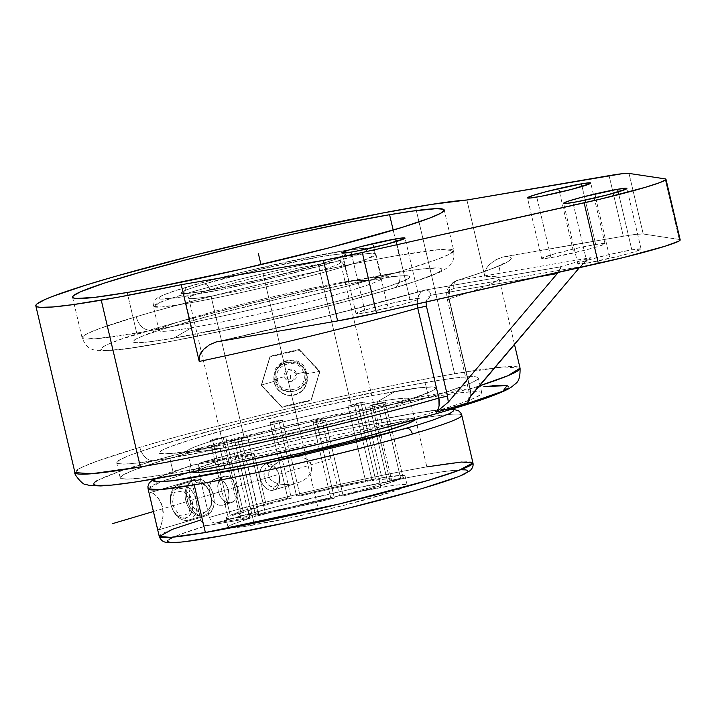 <?xml version="1.0" encoding="UTF-8"?>
<svg xmlns="http://www.w3.org/2000/svg" width="716" height="716" viewBox="0 0 716 716"><rect width="100%" height="100%" fill="white"/><g stroke="black" fill="none" stroke-linecap="round" stroke-linejoin="round"><path stroke-width="0.54" stroke-dasharray="3.58 2.69" d="M472.945 462.903A161.1 9.559 -13.2 0 0 426.834 466.868A161.1 9.559 -13.2 0 0 209.367 517.444L211.784 521.785L213.601 522.931L215.471 523.119C233.756 517.623 262.915 509.989 302.949 500.215C347.242 489.547 388.6 480.857 427.031 474.135C499.356 462.196 459.726 477.76 425.734 487.426C409.051 492.581 381.189 500.01 342.141 509.702C298.644 520.38 256.238 529.491 214.916 537.027C135.933 550.711 172.386 535.514 206.897 525.66L205.027 525.463L203.21 524.318L200.793 519.977L189.615 472.318A161.1 9.559 166.8 0 0 148.078 488.813L161.261 481.653L189.615 472.318L189.892 467.512L191.047 465.856L192.694 465.069L154.853 478.807L168.358 472.981L192.694 465.069L190.393 466.59L189.409 471.03L200.793 519.977A161.1 9.559 -13.2 0 0 159.256 536.481M153.985 478.959L192.3 465.158L220.412 460.316A114.3 6.775 -13.2 0 0 192.13 471.665A114.3 6.775 -13.2 0 0 192.264 471.889M203.63 284.136L204.758 283.805C234.911 274.774 290.15 261.841 320.714 256.659C352.881 251.531 353.507 253.795 322.612 263.47L263.667 278.828L205.528 290.947L187.44 293.524L182.562 293.712L180.736 293.139L182.034 291.833L186.42 289.846L203.63 284.136L262.575 268.777L320.714 256.659L338.802 254.082L343.68 253.894L345.506 254.466L344.208 255.773L339.823 257.76L321.484 263.801C291.331 272.832 236.092 285.765 205.528 290.947C173.37 296.075 172.735 293.811 203.63 284.136M239.574 514.867L188.72 298.071A77.972 4.627 166.8 0 1 209.824 289.783A77.972 4.627 166.8 0 1 318.235 264.374L351.314 405.435A77.972 4.627 -13.2 0 0 347.994 406.017L365.76 481.761A77.972 4.627 -13.2 0 0 300.147 496L282.381 420.256A77.972 4.627 -13.2 0 0 273.584 422.458L291.349 498.202A77.972 4.627 -13.2 0 0 266.173 504.977L291.349 498.202L287.787 498.211L291.349 498.202L273.584 422.458L270.022 422.467A92.006 5.459 166.8 0 1 278.819 420.265L282.381 420.256L300.147 496L296.585 496L300.147 496L335.016 487.909L365.76 481.761L375.417 478.897L365.76 481.761L347.994 406.017L357.651 403.153A92.006 5.459 166.8 0 1 360.954 402.58A92.006 5.459 166.8 0 1 364.104 402.052L354.447 404.916L372.213 480.651L381.87 477.787L372.213 480.651L388.788 478.7L391.366 479.183L389.889 480.624L403.117 477.751L389.889 480.624L372.132 404.88L385.351 402.016A92.006 5.459 166.8 0 1 383.006 403.108L369.787 405.981L387.553 481.716L400.772 478.852L387.553 481.716L369.259 487.847L339.617 495.928L343.188 495.92L339.617 495.928L321.86 420.185L325.422 420.185A92.006 5.459 166.8 0 1 316.624 422.386L313.062 422.386L330.828 498.13L334.39 498.121L330.828 498.13L295.959 506.212L265.215 512.37L255.558 515.234L292.45 507.859L334.39 498.121L316.624 422.386L313.062 422.386A77.972 4.627 -13.2 0 0 321.86 420.185L325.422 420.185L343.188 495.92L378.934 486.191L400.772 478.852L383.006 403.108L369.787 405.981A77.972 4.627 -13.2 0 0 372.132 404.88L385.351 402.016L403.117 477.751L405.032 475.988L401.971 475.397L381.87 477.787L364.104 402.052L354.447 404.916A77.972 4.627 -13.2 0 0 351.314 405.435A77.972 4.627 -13.2 0 0 347.994 406.017L357.651 403.153L375.417 478.897L338.525 486.262L296.585 496L278.819 420.265L282.381 420.256A77.972 4.627 -13.2 0 0 273.584 422.458L270.022 422.467L287.787 498.211L256.471 506.642A92.006 5.459 166.8 0 1 287.787 498.211L270.022 422.467A92.006 5.459 166.8 0 1 278.819 420.265L296.585 496A92.006 5.459 166.8 0 1 375.417 478.897L357.651 403.153A92.006 5.459 166.8 0 1 360.954 402.58L380.858 487.408A92.006 5.459 -13.2 0 0 258.601 515.726L256.471 506.642L266.173 504.977L254.09 453.479A77.972 4.627 -13.2 0 0 245.516 456.011L257.599 507.519A77.972 4.627 -13.2 0 0 243.422 512.405L257.599 507.519L247.897 509.183L230.203 515.278L243.422 512.405L225.656 436.671A77.972 4.627 -13.2 0 0 223.311 437.771L241.077 513.506A77.972 4.627 -13.2 0 0 239.574 514.867A77.972 4.627 -13.2 0 0 258.762 513.479L240.997 437.736A77.972 4.627 -13.2 0 0 244.129 437.207A77.972 4.627 -13.2 0 0 247.45 436.635L237.793 439.49A92.006 5.459 166.8 0 1 234.49 440.072L254.386 524.9A92.006 5.459 -13.2 0 0 352.541 503.151A92.006 5.459 -13.2 0 0 407.189 485.144A92.006 5.459 -13.2 0 0 380.858 487.408L360.954 402.58A92.006 5.459 166.8 0 1 364.104 402.052L381.87 477.787A92.006 5.459 166.8 0 1 405.059 476.059A92.006 5.459 166.8 0 1 403.117 477.751L385.351 402.016A92.006 5.459 166.8 0 1 383.006 403.108L400.772 478.852A92.006 5.459 166.8 0 1 343.188 495.92L325.422 420.185A92.006 5.459 166.8 0 1 316.624 422.386L334.39 498.121A92.006 5.459 166.8 0 1 255.558 515.234L237.793 439.49A92.006 5.459 166.8 0 1 234.49 440.072A92.006 5.459 166.8 0 1 231.34 440.6L240.997 437.736L258.762 513.479L249.105 516.334L258.762 513.479L242.187 515.43L239.6 514.947L241.077 513.506L227.858 516.379L241.077 513.506L230.382 467.879L223.311 437.771L210.092 440.635A92.006 5.459 166.8 0 1 212.437 439.535L225.656 436.671L243.422 512.405L230.203 515.278L212.437 439.535L225.656 436.671A77.972 4.627 -13.2 0 0 223.311 437.771L210.092 440.635L227.858 516.379L225.943 518.142L228.995 518.733L249.105 516.334L231.34 440.6L240.997 437.736A77.972 4.627 -13.2 0 0 244.129 437.207L211.041 296.155A77.972 4.627 166.8 0 1 188.72 298.071C187.538 295.189 186.062 293.676 184.289 293.524C182.965 293.793 193.123 293.829 227.858 286.686C263.067 279.365 294.518 271.659 322.218 263.56A6.65 4.726 -106.6 0 0 319.452 270.746A77.972 4.627 -13.2 0 0 340.548 262.45A77.972 4.627 -13.2 0 0 318.235 264.374A77.972 4.627 -13.2 0 0 209.824 289.783A6.65 4.726 -106.6 0 0 203.639 284.136A6.65 4.726 73.4 0 1 209.824 289.783A77.972 4.627 -13.2 0 0 188.729 298.08A77.972 4.627 -13.2 0 0 211.041 296.155L244.129 437.207A77.972 4.627 -13.2 0 0 247.45 436.635L265.215 512.37A77.972 4.627 -13.2 0 0 330.828 498.13L313.062 422.386A77.972 4.627 -13.2 0 0 321.86 420.185L339.617 495.928A77.972 4.627 -13.2 0 0 387.553 481.716L369.787 405.981A77.972 4.627 -13.2 0 0 372.132 404.88L389.889 480.624A77.972 4.627 -13.2 0 0 391.401 479.255A77.972 4.627 -13.2 0 0 372.213 480.651L354.447 404.916A77.972 4.627 -13.2 0 0 351.314 405.435L318.235 264.374A77.972 4.627 166.8 0 1 340.548 262.459A77.972 4.627 166.8 0 1 319.452 270.746A77.972 4.627 166.8 0 1 211.041 296.155A77.972 4.627 -13.2 0 0 319.452 270.746A6.65 4.726 73.4 0 1 322.182 263.569A6.65 4.726 73.4 0 1 322.612 263.47M338.024 260.884A6.65 4.681 73.4 0 1 344.172 266.549C324.608 272.787 245.848 293.184 186.071 303.557L161.494 306.985L153.358 306.367L163.642 300.944L185.104 293.981A6.65 4.681 73.4 0 1 187.798 286.821A6.65 4.681 73.4 0 1 188.219 286.722C163.919 293.587 135.521 304.792 189.131 295.735C244.756 286.087 318.566 267.032 337.361 261.08L338.024 260.884C362.323 254.019 390.721 242.805 337.111 251.871C281.486 261.51 207.676 280.574 188.881 286.525L188.219 286.722A6.65 4.681 -106.6 0 0 187.798 286.821A6.65 4.681 -106.6 0 0 185.104 293.981A114.3 6.775 166.8 0 1 343.197 256.972L348.862 281.111A114.3 6.775 -13.2 0 0 226.909 308.131A114.3 6.775 -13.2 0 0 159.015 330.506A114.3 6.775 -13.2 0 0 191.736 327.695L186.071 303.557A114.3 6.775 166.8 0 1 153.358 306.367A114.3 6.775 166.8 0 1 185.104 293.981C204.669 287.743 283.429 267.354 343.197 256.972A114.3 6.775 166.8 0 1 375.918 254.162A114.3 6.775 166.8 0 1 344.172 266.549A114.3 6.775 166.8 0 1 186.071 303.557L191.736 327.695A114.3 6.775 166.8 0 1 165.002 326.756A114.3 6.775 166.8 0 1 348.862 281.111L369.179 280.207A142.233 8.431 -13.2 0 0 140.399 337.003A142.233 8.431 -13.2 0 0 173.657 338.167L191.736 327.695L173.657 338.167L149.393 341.8L138.967 342.669L135.637 342.624L132.934 341.568L135.548 339.259L143.388 335.804L164.224 328.751L218.21 313.626L284.762 297.444L348.164 284.046L393.442 276.573L403.878 275.705L409.221 276.125L409.91 276.815L407.297 279.115L404.012 280.708L386.703 287.053L359.459 295.305L324.634 304.748L244.63 323.945L173.657 338.167A142.233 8.431 -13.2 0 0 346.428 298.948A142.233 8.431 -13.2 0 0 401.148 275.839A142.233 8.431 -13.2 0 0 369.179 280.207L348.862 281.111A114.3 6.775 166.8 0 1 374.549 277.602A114.3 6.775 166.8 0 1 330.577 296.173A114.3 6.775 166.8 0 1 191.736 327.695A114.3 6.775 -13.2 0 0 313.689 300.675A114.3 6.775 -13.2 0 0 381.583 278.3A114.3 6.775 -13.2 0 0 348.862 281.111L343.197 256.972L367.773 253.545L375.918 254.162L365.634 259.595L344.172 266.549A6.65 4.681 -106.6 0 0 338.024 260.884L360.336 253.536L366.109 250.958L367.935 249.257L365.76 248.488L349.873 249.848L302.743 258.476L242.321 272.232L204.695 282.014L175.384 290.714L165.906 294.07L160.142 296.648L158.308 298.348L160.482 299.118L176.369 297.758L223.499 289.13L283.921 275.374L338.024 260.884M470.287 396.709L469.92 388.869L479.147 385.951A228.601 13.559 -13.2 0 1 469.92 388.869L468.47 389.468L470.367 389.307L471.164 395.357L467.951 378.988L470.367 389.307L468.461 389.468L469.92 388.869L470.278 396.485M520.058 368.149L503.742 366.923L454.615 373.779C401.721 382.765 323.578 399.868 265.645 414.018C206.978 428.517 165.047 439.633 139.835 447.366A15.466 10.776 -106.5 0 0 154.029 460.567L293.515 424.158L480.418 386.935L447.518 391.956L416.023 397.702L321.01 417.786L240.442 437.118L154.029 460.567A15.466 10.776 73.5 0 1 139.835 447.366A228.601 13.559 -13.2 0 0 74.929 472.56L80.604 467.906L96.025 461.516L139.835 447.366A228.601 13.559 -13.2 0 1 454.615 373.779L416.336 210.567L454.615 373.779A228.601 13.559 -13.2 0 1 520.058 368.149M449.729 409.686L448.01 410.196C424.507 417.41 385.414 427.774 330.711 441.289C276.698 454.481 203.845 470.43 154.522 478.807C47.721 496.859 105.27 474.278 154.029 460.567L117.827 472.086L97.412 480.445M392.395 288.459C373.054 294.401 340.879 302.931 295.86 314.055C251.405 324.912 191.441 338.033 150.852 344.933C62.963 359.781 110.318 341.201 150.45 329.915A15.466 10.776 73.5 0 1 136.255 316.714L99.676 328.528L86.806 333.862L82.063 337.746L95.684 338.775L136.702 333.056C180.871 325.547 246.116 311.263 294.491 299.449C343.474 287.349 378.487 278.068 399.537 271.606A15.466 10.776 73.5 0 1 393.344 288.235A15.466 10.776 73.5 0 1 392.395 288.459A15.466 10.776 -106.5 0 0 393.344 288.235A15.466 10.776 -106.5 0 0 399.537 271.606A190.877 11.322 -13.2 0 0 453.729 250.573A190.877 11.322 -13.2 0 0 399.089 255.272L393.191 230.105L399.089 255.272A190.877 11.322 -13.2 0 0 136.255 316.714A190.877 11.322 -13.2 0 0 82.063 337.746A190.877 11.322 -13.2 0 0 136.702 333.056A190.877 11.322 -13.2 0 0 399.537 271.606L436.116 259.792L448.986 254.457L453.729 250.573L440.107 249.544L399.089 255.272C354.921 262.772 289.676 277.056 241.301 288.87C192.318 300.971 157.305 310.252 136.255 316.714A15.466 10.776 -106.5 0 0 150.45 329.915C169.79 323.981 201.966 315.452 246.984 304.327C291.439 293.47 351.395 280.341 391.983 273.449C479.881 258.592 432.527 277.173 392.395 288.459L413.588 281.889L434.943 274.058L441.423 270.496L442.22 269.261L441.369 268.411L438.881 267.954L421.912 268.965L403.26 271.588L336.511 284.1L254.395 302.537L176.288 322.54L120.655 339.402L107.892 344.315L103.856 346.275L100.625 349.113L101.475 349.963L108.062 350.482L129.569 348.289L163.293 342.722L206.324 334.274L254.968 323.668L305.025 311.809L352.191 299.727L392.395 288.459M281.898 406.786L261.376 384.948A24.935 1.477 -13.2 0 0 277.334 379.802A24.935 1.477 -13.2 0 0 275.481 379.65A15.457 15.43 178.4 0 0 294.052 391.151A15.457 15.43 178.4 0 0 305.58 372.615A24.935 1.477 -13.2 0 0 303.763 373.663A24.935 1.477 -13.2 0 0 319.792 371.3L311.111 399.958L281.898 406.786L261.376 384.948L270.057 356.291L284.592 352.782L299.261 349.462L319.792 371.3A24.935 1.477 166.8 0 1 303.763 373.663A24.935 1.477 166.8 0 1 305.58 372.615A15.457 15.43 178.4 0 0 287.009 361.106A15.457 15.43 178.4 0 0 275.481 379.65A9.979 0.591 166.8 0 1 274.738 379.578A9.979 0.591 166.8 0 1 284.44 376.714L289.085 369.232L296.576 373.877A9.979 0.591 166.8 0 1 306.296 372.186A9.979 0.591 166.8 0 1 305.58 372.615A9.979 0.591 -13.2 0 0 306.296 372.186A9.979 0.591 -13.2 0 0 296.576 373.877L295.574 371.667L293.793 370.011L291.519 369.152L289.085 369.232L286.874 370.244L285.21 372.016L284.35 374.289L284.44 376.714L285.442 378.925L287.214 380.581L289.497 381.44L291.931 381.351L294.142 380.348L295.806 378.576L296.657 376.303L296.576 373.877L291.931 381.351L284.44 376.714A9.979 0.591 -13.2 0 0 274.738 379.578A9.979 0.591 -13.2 0 0 275.481 379.65A15.457 15.43 178.4 0 0 294.052 391.151A15.457 15.43 178.4 0 0 305.58 372.615A15.457 15.43 178.4 0 0 287.009 361.106A15.457 15.43 178.4 0 0 275.481 379.65A24.935 1.477 166.8 0 1 277.334 379.802A24.935 1.477 166.8 0 1 261.376 384.948L270.057 356.291L299.261 349.462L309.482 360.22L319.81 371.89L299.261 349.462L299.279 350.052L270.075 356.881L270.057 356.291L261.394 385.548L281.916 407.377L281.898 406.786L281.916 407.377L311.12 400.548L311.111 399.958L281.898 406.786M215.955 478.807L224.529 476.274A13.631 9.505 -106.5 0 0 223.759 476.453A13.631 9.505 -106.5 0 0 218.371 491.677A13.631 9.505 -106.5 0 0 230.74 502.766L222.175 505.308A13.631 9.505 73.5 0 1 209.797 494.219A13.631 9.505 73.5 0 1 215.194 478.986A13.631 9.505 73.5 0 1 215.955 478.807A13.631 9.505 73.5 0 1 228.332 489.905A13.631 9.505 73.5 0 1 222.936 505.129A13.631 9.505 73.5 0 1 222.175 505.308L230.74 502.766A13.631 9.505 -106.5 0 0 231.51 502.587A13.631 9.505 -106.5 0 0 236.898 487.363A13.631 9.505 -106.5 0 0 224.529 476.274L215.955 478.807L219.794 479.201L223.517 481.555L226.56 485.502L228.467 490.451L228.941 495.642L227.912 500.287L225.531 503.688L222.175 505.308L218.335 504.914L214.612 502.569L211.569 498.622L209.663 493.673L209.188 488.482L210.218 483.828L212.598 480.436L215.955 478.807M156.473 524.577L158.039 529.518L159.033 529.697L159.668 528.918L161.055 525.732L163.051 516.854L162.613 507.161L158.836 498.864L153.484 493.413L150.333 492.599L149.778 494.255L150.682 499.902M451.796 409.355L444.206 409.355L431.229 410.733L402.813 415.271L352.2 425.259L294.204 438.317L237.596 452.476L201.259 462.527L199.612 463.324L198.457 464.979L198.189 469.777A161.1 9.559 166.8 0 1 415.656 419.2L426.834 466.868L415.656 419.2A161.1 9.559 166.8 0 1 461.766 415.235M266.647 463.78A13.631 9.505 73.5 0 1 279.025 474.878A13.631 9.505 73.5 0 1 273.628 490.102A13.631 9.505 73.5 0 1 272.868 490.281L301.454 481.465L307.11 477.778L311.147 472.372L311.836 465.731L308.256 460.084L302.25 457.059L295.565 456.289L288.906 457.184L266.647 463.78L269.297 466.009A10.74 7.491 -106.5 0 0 264.338 477.715A10.74 7.491 -106.5 0 0 274.192 486.88L272.868 490.281A13.631 9.505 73.5 0 1 260.356 478.646A13.631 9.505 73.5 0 1 266.647 463.78A13.631 9.505 73.5 0 1 277.719 471.361A13.631 9.505 73.5 0 1 279.517 477.447A13.631 9.505 73.5 0 1 272.868 490.281L274.192 486.88L276.841 485.6L278.712 482.924L279.491 477.232L278.533 473.16L275.248 468.166L270.791 465.955L266.647 467.288L264.777 469.965L263.998 475.657L265.833 481.608L269.663 485.833L274.192 486.88A10.74 7.491 -106.5 0 0 279.437 476.775A10.74 7.491 -106.5 0 0 278.014 471.978A10.74 7.491 -106.5 0 0 269.297 466.009L266.647 463.78L288.906 457.184L278.605 461.435L272.751 466.018L270.406 468.935L268.831 472.354L268.706 476.122L270.442 479.425L273.333 481.743L276.716 483.255L283.992 484.634L295.126 483.685L272.868 490.281A13.631 9.505 73.5 0 1 260.49 479.192A13.631 9.505 73.5 0 1 265.878 463.959A13.631 9.505 73.5 0 1 266.647 463.78M157.046 526.958L158.039 529.518L159.033 529.697L204.678 516.164A19.09 13.309 -106.5 0 0 205.752 515.914A19.09 13.309 -106.5 0 0 213.296 494.595A19.09 13.309 -106.5 0 0 195.969 479.067L150.333 492.599L149.778 494.255L150.253 497.978M158.039 529.518L159.033 529.697L160.339 527.594L162.487 520.434L163.266 512.432L162.613 507.161L160.894 502.319L156.858 496.403L152.785 492.984L150.333 492.599L195.969 479.067L201.339 479.613L206.557 482.906L210.817 488.437L212.384 491.785L214.084 499.025L214.147 502.632L213.681 506.051L211.256 511.788L207.157 515.368L204.678 516.164L199.308 515.618L194.09 512.325L189.829 506.803L188.263 503.446L186.563 496.206L186.966 489.189L189.391 483.443L193.49 479.863L195.969 479.067A19.09 13.309 -106.5 0 0 194.895 479.317A19.09 13.309 -106.5 0 0 187.35 500.636A19.09 13.309 -106.5 0 0 204.678 516.164L159.033 529.697M414.671 419.728A114.3 6.775 -13.2 0 0 414.689 419.46A114.3 6.775 -13.2 0 0 381.968 422.27L377.18 401.855A114.3 6.775 166.8 0 1 409.901 399.036A114.3 6.775 166.8 0 1 342.006 421.411A114.3 6.775 166.8 0 1 220.054 448.431A114.3 6.775 -13.2 0 0 403.913 402.786A114.3 6.775 -13.2 0 0 377.18 401.855L395.259 391.375A142.233 8.431 166.8 0 1 428.517 392.538A142.233 8.431 166.8 0 1 199.737 449.335L175.474 452.968L165.038 453.837L159.695 453.416L159.006 452.727L161.619 450.427L169.459 446.972L190.295 439.919L244.281 424.794L310.834 408.612L374.235 395.205L419.522 387.741L433.278 386.917L435.981 387.983L433.368 390.283L430.083 391.867L412.774 398.221L385.53 406.473L350.706 415.915L270.711 435.113L199.737 449.335L220.054 448.431L199.737 449.335A142.233 8.431 166.8 0 1 167.768 453.702A142.233 8.431 166.8 0 1 222.488 430.602A142.233 8.431 166.8 0 1 395.259 391.375L377.18 401.855A114.3 6.775 -13.2 0 0 238.339 433.377A114.3 6.775 -13.2 0 0 194.367 451.939A114.3 6.775 -13.2 0 0 220.054 448.431L224.045 465.454L220.054 448.431A114.3 6.775 166.8 0 1 187.332 451.241A114.3 6.775 166.8 0 1 255.227 428.866A114.3 6.775 166.8 0 1 377.18 401.855L381.968 422.27A114.3 6.775 -13.2 0 0 228.977 457.775A114.3 6.775 -13.2 0 0 220.412 460.316L245.516 456.011A77.972 4.627 166.8 0 1 254.09 453.479L228.977 457.775A114.3 6.775 -13.2 0 0 220.412 460.316L192.694 465.069M194.179 480.463L196.819 482.682A15.367 10.713 -106.5 0 0 189.731 499.428A15.367 10.713 -106.5 0 0 203.827 512.549L202.494 515.95A18.258 12.727 73.5 0 1 185.748 500.359A18.258 12.727 73.5 0 1 194.179 480.463A18.258 12.727 -106.5 0 0 193.15 480.705A18.258 12.727 -106.5 0 0 185.927 501.093A18.258 12.727 -106.5 0 0 202.494 515.95L187.735 520.326A18.258 12.727 73.5 0 1 171.169 505.469A18.258 12.727 73.5 0 1 178.382 485.081A18.258 12.727 73.5 0 1 179.412 484.839L194.179 480.463L179.412 484.839A18.258 12.727 -106.5 0 0 170.498 502.023A18.258 12.727 -106.5 0 0 172.914 510.177A18.258 12.727 -106.5 0 0 187.735 520.326L185.086 518.107A15.367 10.713 73.5 0 1 172.61 509.559A15.367 10.713 73.5 0 1 170.578 502.704A15.367 10.713 73.5 0 1 178.078 488.24L179.412 484.839L178.078 488.24L174.292 490.075L171.616 493.897L170.453 499.133L170.99 504.986L173.138 510.562L176.566 515.01L180.763 517.659L185.086 518.107L188.872 516.272L191.548 512.45L192.711 507.205L192.174 501.361L190.035 495.785L186.599 491.328L182.401 488.679L178.078 488.24A15.367 10.713 73.5 0 1 192.174 501.361A15.367 10.713 73.5 0 1 185.086 518.107L187.735 520.326A18.258 12.727 -106.5 0 0 196.157 500.421A18.258 12.727 -106.5 0 0 179.412 484.839A18.258 12.727 73.5 0 1 195.978 499.696A18.258 12.727 73.5 0 1 188.756 520.085A18.258 12.727 73.5 0 1 187.735 520.326L202.494 515.95A18.258 12.727 -106.5 0 0 203.523 515.708A18.258 12.727 -106.5 0 0 210.746 495.32A18.258 12.727 -106.5 0 0 194.179 480.463A18.258 12.727 73.5 0 1 208.991 490.612A18.258 12.727 73.5 0 1 211.408 498.766A18.258 12.727 73.5 0 1 202.494 515.95L203.827 512.549A15.367 10.713 -106.5 0 0 211.327 498.085A15.367 10.713 -106.5 0 0 209.296 491.23A15.367 10.713 -106.5 0 0 196.819 482.682L194.179 480.463M173.37 473.222A185.721 11.017 -13.2 0 0 438.308 410.662A185.721 11.017 -13.2 0 0 468.175 400.638A185.721 11.017 -13.2 0 0 469.275 400.208A185.721 11.017 -13.2 0 0 481.832 392.968A185.721 11.017 -13.2 0 0 428.669 397.541L425.143 382.514A185.721 11.017 166.8 0 1 478.306 377.941A185.721 11.017 166.8 0 1 367.997 414.296A185.721 11.017 166.8 0 1 169.844 458.195L173.37 473.222L141.687 477.966L128.066 479.102L121.085 478.557L120.19 477.653L123.599 474.654L133.838 470.135L161.037 460.925L231.536 441.172L318.441 420.05L401.228 402.544L440.608 395.572L460.352 392.798L473.974 391.661L478.315 391.724L480.946 392.207L481.85 393.102L481.009 394.409L474.153 398.185L460.639 403.394L429.099 413.436L401.739 421.241L319.05 442.425L232.1 461.945L173.37 473.222L169.844 458.195A185.721 11.017 166.8 0 1 116.681 462.76A185.721 11.017 166.8 0 1 226.99 426.414A185.721 11.017 166.8 0 1 425.143 382.514L428.669 397.541A185.721 11.017 -13.2 0 0 230.516 441.441A185.721 11.017 -13.2 0 0 120.207 477.787A185.721 11.017 -13.2 0 0 173.37 473.222M415.513 207.022L416.336 210.567L415.513 207.022M307.379 378.191L305.884 371.81L302.054 366.494L296.496 363.039L290.034 361.974L283.652 363.468L278.327 367.299L274.881 372.866L273.816 379.328L275.32 385.718L279.142 391.008L284.708 394.435L291.17 395.483L297.552 393.988L302.868 390.175L306.323 384.635L307.379 378.191M680.2 239.887A72.656 4.305 -13.2 0 0 679.287 239.457L643.228 234.007A72.737 4.314 -13.2 0 0 623.314 236.235L505.219 256.471L509.846 257.071L511.367 258.422L509.765 260.508L505.048 263.291L486.585 270.818L455.877 280.869L452.682 282.641L449.639 286.821L448.27 292.522L448.816 298.867L469.92 388.869L448.816 298.867C446.748 299.539 446.9 299.682 449.263 299.306C448.297 293.345 449.845 289.72 453.899 288.432C453.255 284.422 454.266 281.818 456.951 280.609L452.682 282.641L449.639 286.821L448.816 298.867C446.748 299.539 446.9 299.682 449.263 299.306L467.951 378.988L449.263 299.306C446.9 299.682 446.748 299.539 448.816 298.867A228.601 13.559 -13.2 0 0 498.963 278.202A228.601 13.559 -13.2 0 0 484.902 276.761A228.601 13.559 166.8 0 1 498.945 278.157A228.601 13.559 166.8 0 1 448.816 298.867C446.748 299.539 446.9 299.682 449.263 299.306L448.914 295.502L449.684 292.092L451.429 289.613L453.899 288.432L580.13 266.8L584.874 261.931L591.156 257.617A439.329 26.053 166.8 0 1 559.16 267.104L425.385 289.998M679.287 239.457L665.075 178.866L679.287 239.457L643.228 234.007L629.015 173.415L643.228 234.007L636.327 234.311L623.314 236.235L501.701 257.295L495.105 260.15L489.189 264.75L486.737 267.874L484.992 271.82L484.902 276.761L466.904 200.006L484.902 276.761L484.992 271.82L486.737 267.874L489.189 264.75L496.698 259.29L505.219 256.471C520.836 257.572 504.744 265.618 456.951 280.609L591.156 257.617L456.951 280.609C454.266 281.818 453.255 284.422 453.899 288.432L580.13 266.8L586.332 260.678L591.156 257.617A439.329 26.053 166.8 0 1 559.16 267.104L560.682 267.533L558.212 272.429L560.628 268.303L560.279 267.041L559.16 267.104L560.279 267.041M274.255 382.586L274.246 382.541A16.79 16.763 178.4 0 0 307.388 378.263A16.79 16.763 178.4 0 0 306.949 374.898L307.173 381.476L304.864 387.58L300.398 392.341L294.437 395.044L287.895 395.277L281.755 392.995L276.967 388.546L274.255 382.586L274.031 376.043L276.331 369.912L280.797 365.124L286.776 362.394L290.034 361.965L296.505 363.021L302.071 366.476L304.237 368.937L306.949 374.898L307.173 381.431L306.323 384.608L302.868 390.166L297.543 393.979L294.428 395.035L287.877 395.259L281.746 392.959L276.958 388.493L274.246 382.541L273.816 379.283L274.031 375.998L276.331 369.877L280.806 365.106L286.758 362.412L293.309 362.189L296.496 363.039L302.054 366.494L304.237 368.973L306.949 374.898A16.79 16.763 178.4 0 0 273.816 379.176A16.79 16.763 178.4 0 0 274.246 382.541L274.255 382.586M127.188 292.495L136.702 333.056L127.188 292.495M550.98 257.679A32.506 1.924 -13.2 0 0 585.661 250A32.506 1.924 -13.2 0 0 604.966 243.637A32.506 1.924 -13.2 0 0 595.658 244.433L582.063 186.464L595.658 244.433A32.506 1.924 -13.2 0 0 560.977 252.121A32.506 1.924 -13.2 0 0 541.672 258.476A32.506 1.924 -13.2 0 0 550.98 257.679L536.767 197.088L550.98 257.679L541.672 258.458L550.899 254.896L573.265 249.087L595.658 244.433L604.966 243.655L599.659 246L585.482 250.045L550.98 257.679M365.285 312.731A32.506 1.924 -13.2 0 0 399.967 305.043A32.506 1.924 -13.2 0 0 419.272 298.679A32.506 1.924 -13.2 0 0 409.964 299.485L396.369 241.516L409.964 299.485A32.506 1.924 -13.2 0 0 375.291 307.164A32.506 1.924 -13.2 0 0 355.986 313.527A32.506 1.924 -13.2 0 0 365.285 312.731L351.073 252.139L365.285 312.731L355.977 313.501L365.214 309.947L387.571 304.139L409.964 299.485L419.272 298.706L413.973 301.042L399.788 305.088L365.285 312.731M587.129 263.103A32.506 1.924 -13.2 0 0 621.801 255.424A32.506 1.924 -13.2 0 0 641.106 249.061A32.506 1.924 -13.2 0 0 631.807 249.857L618.212 191.888L631.807 249.857A32.506 1.924 -13.2 0 0 597.126 257.536A32.506 1.924 -13.2 0 0 577.821 263.9A32.506 1.924 -13.2 0 0 587.129 263.103L572.916 202.512L587.129 263.103L577.821 263.882L587.048 260.32L609.414 254.511L631.807 249.857L641.115 249.079L635.808 251.423L621.622 255.469L587.129 263.103M311.111 399.958L319.792 371.3L311.111 399.958M623.314 236.235L609.101 175.644L623.314 236.235M218.219 341.416C294.473 324.599 363.11 307.558 424.132 290.284L421.026 292.021L418.269 296.12L417.124 303.996L418.269 296.12L421.026 292.021L424.955 290.096C427.819 289.658 429.851 291.358 431.041 295.207L426.092 301.991M281.916 407.377L311.12 400.548L319.81 371.89L299.279 350.052L270.075 356.881L261.394 385.548L281.916 407.377M426.065 302.277L427.595 297.489L431.041 295.207L539.381 276.645L431.041 295.207C429.851 291.358 427.819 289.658 424.955 290.096L327.955 315.792L219.535 341.156C288.253 326.174 371.344 305.517 424.955 290.096L559.16 267.104M680.012 240.325L680.137 239.77M579.378 267.695L580.13 266.8L579.378 267.695M425.349 290.007L559.545 267.014M468.524 399.618L469.499 397.657M469.49 397.657L471.164 395.357M448.941 409.973A15.466 10.776 73.5 0 1 448.01 410.196L461.668 406.062M94.458 482.396L93.492 483.9M109.423 485.144L118.158 484.249M128.656 482.888L140.819 481.071M221.924 465.865L241.113 461.811M321.708 443.464L341.854 438.568M361.598 433.645L380.76 428.732M432.947 414.573L448.01 410.196M484.213 398.678L504.628 390.31M507.581 388.358L508.548 386.864M492.617 385.62L483.882 386.515M169.844 458.195L212.518 450.194L262.512 439.624L315.523 427.398L366.977 414.564L412.452 402.222L448.019 391.446L470.627 383.158L474.914 381.082L478.324 378.075L477.429 377.18L474.789 376.697L470.448 376.634L456.826 377.771L437.082 380.545L397.702 387.517L314.915 405.023L228.01 426.145L157.52 445.907L130.312 455.108L120.082 459.627L116.663 462.625L117.567 463.529L124.539 464.075L138.161 462.939L169.844 458.195M203.827 512.549L207.613 510.714L210.289 506.892L211.453 501.656L210.916 495.803L208.777 490.227L205.34 485.779L201.142 483.13L196.819 482.682L193.034 484.517L190.358 488.339L189.194 493.584L189.731 499.428L191.879 505.004L195.307 509.461L199.504 512.101L203.827 512.549M151.103 492.384L150.333 492.599M255.558 515.234L265.215 512.37L247.45 436.635L237.793 439.49L255.558 515.234M406.437 428.338C466.716 409.946 469.025 404.988 413.365 413.445C360.193 422.118 258.691 445.603 201.259 462.527L228.977 457.775L295.717 440.412L356.702 426.996L401.47 419.352L412.523 418.69L414.698 419.54L414.179 420.346M192.962 472.229L192.165 471.755L192.353 471.056L195.719 468.962L220.412 460.316L245.516 456.011L257.599 507.519L247.897 509.183L250.027 518.268A92.006 5.459 -13.2 0 0 228.046 527.164A92.006 5.459 -13.2 0 0 254.386 524.9L234.49 440.072A92.006 5.459 166.8 0 1 231.34 440.6L249.105 516.334A92.006 5.459 166.8 0 1 225.916 518.071A92.006 5.459 166.8 0 1 227.858 516.379L210.092 440.635A92.006 5.459 166.8 0 1 212.437 439.535L230.203 515.278A92.006 5.459 166.8 0 1 247.897 509.183L250.027 518.268L206.897 525.66L250.027 518.268L233.174 524.014L229.075 525.992L228.091 527.271L230.266 527.808L243.646 526.6L291.761 517.561L343.77 505.407L392.189 491.829L403.385 487.73L406.778 485.86L406.751 484.768L400.325 484.669L392.019 485.645L353.158 492.706L303.727 503.858L258.601 515.726L214.549 523.145L211.784 521.785L209.367 517.444L198.189 469.777A161.1 9.559 166.8 0 1 415.656 419.2A161.1 9.559 166.8 0 1 461.775 415.271M295.565 456.289L288.906 457.184L281.898 459.663L272.751 466.018L270.406 468.935L268.831 472.354L268.706 476.122L270.442 479.425L273.333 481.743L276.716 483.255L280.296 484.177L287.707 484.687L295.126 483.685L301.454 481.465L307.11 477.778L311.147 472.372L312.033 469.096L311.836 465.731L310.502 462.608L308.256 460.084L305.419 458.24L302.25 457.059L295.565 456.289M426.834 466.868C386.345 474.09 343.608 483.139 298.617 494.022C257.841 504.01 228.091 511.815 209.367 517.444L197.983 468.497L198.457 464.979L199.612 463.324L201.259 462.527L254.09 453.479L266.173 504.977L256.471 506.642L258.601 515.726L215.471 523.119L278.649 506.176L350.795 489.225L415.298 476.176L443.983 471.522L462.053 469.786M230.74 502.766L234.105 501.146L236.477 497.754L237.506 493.1L237.041 487.909L235.134 482.96L232.082 479.013L228.359 476.659L224.529 476.274L221.163 477.894L218.792 481.286L217.762 485.94L218.237 491.131L220.134 496.081L223.186 500.028L226.909 502.381L230.74 502.766M200.793 519.977L203.21 524.318L205.027 525.463L206.897 525.66L182.374 533.644L172.243 537.716M169.2 539.318L167.553 540.607M171.052 542.513L174.999 542.468M180.28 542.075L186.849 541.359M413.365 491.033L424.14 487.9M456.361 477.357L461.328 475.343M467.172 472.193L467.995 471.092M317.618 506.149L263.121 273.798M153.555 511.484L334.077 457.963M271.74 476.444L181.587 503.169M301.015 435.382L260.973 264.625M573.319 251.056L559.545 192.344M387.625 306.108L373.859 247.387M609.468 256.48L595.694 197.768M290.508 375.291L290.633 379.82M174.194 492.501L172.18 504.78L179.573 515.448L188.979 513.837L190.984 501.558L183.591 490.89L174.194 492.501M322.218 263.56C344.262 256.767 342.892 255.997 342.499 256.409C341.514 256.256 340.87 258.27 340.548 262.459L391.401 479.255M159.015 330.506L153.358 306.367L154.217 301.033L156.938 298.223C161.592 295.252 171.894 291.448 187.834 286.812C208.123 280.806 232.494 274.452 260.964 267.739L321.108 254.771C337.666 251.593 350.312 249.553 359.056 248.667C373.752 247.763 371.559 248.157 375.918 254.162L381.583 278.3M72.549 297.194L82.063 337.746C86.743 349.426 92.507 349.614 97.671 350.652L113.808 350.312C128.173 348.898 148.964 345.577 176.181 340.351C241.847 327.847 337.755 304.837 393.263 288.262C416.864 281.334 433.162 275.588 442.148 271.033C447.393 267.936 450.462 265.385 451.349 263.399C453.371 261.528 454.159 257.25 453.729 250.573L444.215 210.021M277.334 379.775C280.35 396.933 308.721 390.283 303.754 373.636C300.738 356.478 272.375 363.128 277.334 379.775M306.305 372.204C302.6 351.637 268.921 359.522 274.738 379.596C278.452 400.163 312.122 392.279 306.305 372.204M407.189 485.144L405.059 476.059M215.194 478.986L223.759 476.453M273.628 490.102L296.863 483.219M158.755 529.849L205.752 515.914M187.332 451.241L192.13 471.665M167.768 453.702L194.367 451.939M178.382 485.081L193.15 480.705M481.832 392.968L478.306 377.941M170.498 502.023L170.578 502.704M172.914 510.177L172.61 509.559M140.399 337.003L165.002 326.756M468.3 400.235C469.356 395.93 469.41 392.341 468.47 389.468L447.357 299.467C447.455 295.44 442.953 289.345 455.877 280.869C476.373 274.488 490.702 269.458 498.846 265.788L503.5 263.416L500.618 266.8C499.473 266.603 498.918 270.388 498.945 278.157L514.464 344.306M604.966 243.637L590.754 183.045M419.272 298.679L405.059 238.088M641.106 249.061L626.894 188.469M577.821 263.9L563.608 203.308M355.986 313.527L341.774 252.936M541.672 258.476L527.459 197.885M401.148 275.839L374.549 277.602M120.207 477.787L116.681 462.76M188.756 520.085L203.523 515.708M208.991 490.612L209.296 491.23M211.408 498.766L211.327 498.085M428.517 392.538L403.913 402.786M277.719 471.361L278.014 471.978M279.517 477.447L279.437 476.775M409.901 399.036L414.689 419.46M150.655 492.429L194.895 479.317M265.878 463.959L287.152 457.658M200.901 462.608L253.589 448.314L301.91 436.491L359.504 423.711L413.696 413.365L444.242 409.257L452.091 409.042M222.936 505.129L231.51 502.587M228.046 527.164L225.916 518.071"/><path stroke-width="1.07" d="M154.853 478.807L154.924 481.752L172.171 480.821L254.627 465.856L406.437 428.338A6.65 4.484 73.7 0 1 412.389 434.057C393.961 439.624 364.346 447.402 323.569 457.408C278.417 468.362 235.295 477.509 194.197 484.848L159.587 489.681L148.078 488.813L147.908 486.558L149.277 482.844L153.985 478.959M448.01 410.196A15.466 10.776 -106.5 0 0 448.941 409.973A15.466 10.776 -106.5 0 0 452.78 407.377A220.707 13.094 -13.2 0 0 467.718 402.848L469.338 400.11L470.331 396.422M479.147 385.951L507.948 375.712L520.058 368.149A228.601 13.559 -13.2 0 1 479.147 385.951M483.882 386.515L507 385.664L502.927 391.205L449.729 409.686M452.091 409.042L458.5 410.698L460.907 413.132L461.766 415.235A161.1 9.559 166.8 0 1 412.389 434.057A161.1 9.559 166.8 0 1 194.197 484.848A161.1 9.559 166.8 0 1 148.078 488.813L159.256 536.481A161.1 9.559 -13.2 0 0 205.376 532.516L194.197 484.848L205.376 532.516A161.1 9.559 -13.2 0 0 377.26 494.434A161.1 9.559 -13.2 0 0 472.945 462.903L461.471 462.035L426.834 466.868M150.253 497.978L157.046 526.958M192.264 471.889A114.3 6.775 -13.2 0 0 224.842 468.846L224.045 465.454L224.842 468.846A114.3 6.775 -13.2 0 0 344.861 442.336A114.3 6.775 -13.2 0 0 414.671 419.728M35.818 305.804L74.929 472.56A228.601 13.559 -13.2 0 0 140.372 466.93L101.26 300.183A228.601 13.559 166.8 0 1 35.818 305.804A228.601 13.559 166.8 0 1 171.607 261.063A228.601 13.559 166.8 0 1 415.513 207.022A228.601 13.559 166.8 0 1 466.904 200.006L609.101 175.644A72.737 4.314 166.8 0 1 629.015 173.415L665.075 178.866A72.656 4.305 166.8 0 1 665.987 179.295A72.656 4.305 166.8 0 1 584.131 202.861L362.278 252.488L376.491 313.08L598.343 263.452L584.131 202.861L598.343 263.452A72.656 4.305 -13.2 0 0 680.2 239.887L665.987 179.295M389.576 214.71A190.877 11.322 166.8 0 1 444.215 210.021A190.877 11.322 166.8 0 1 330.846 247.378A190.877 11.322 166.8 0 1 127.188 292.495A190.877 11.322 166.8 0 1 72.549 297.194A190.877 11.322 166.8 0 1 185.927 259.827A190.877 11.322 166.8 0 1 389.576 214.71L393.191 230.105L389.576 214.71L412.738 211.059L436.142 208.669L443.311 209.233L444.233 210.155L440.725 213.243L430.209 217.888L402.249 227.348L329.799 247.655L240.478 269.359L155.39 287.349L127.188 292.495L94.628 297.373L76.164 298.474L73.462 297.972L72.531 297.05L73.399 295.708L80.443 291.833L103.677 283.312L140.238 272.241L186.974 259.559L239.851 246.367L294.33 233.801L345.712 222.936L389.576 214.71M581.446 183.842A32.506 1.924 166.8 0 1 590.754 183.045A32.506 1.924 166.8 0 1 571.449 189.409A32.506 1.924 166.8 0 1 536.767 197.088A32.506 1.924 166.8 0 1 527.459 197.885A32.506 1.924 166.8 0 1 546.773 191.521A32.506 1.924 166.8 0 1 581.446 183.842L582.063 186.464L581.446 183.842L590.136 182.822L590.754 183.063L590.154 183.591L571.27 189.454L541.573 196.211L529.894 198.055L527.459 197.867L532.767 195.522L546.943 191.476L581.446 183.842M395.76 238.893A32.506 1.924 166.8 0 1 405.059 238.088A32.506 1.924 166.8 0 1 385.754 244.451A32.506 1.924 166.8 0 1 351.073 252.139A32.506 1.924 166.8 0 1 341.774 252.936A32.506 1.924 166.8 0 1 361.079 246.572A32.506 1.924 166.8 0 1 395.76 238.893L396.369 241.516L395.76 238.893L404.442 237.873L405.059 238.115L404.468 238.643L385.575 244.496L355.879 251.262L347.135 252.757L341.765 252.909L347.072 250.573L361.258 246.528L395.76 238.893M617.595 189.266A32.506 1.924 166.8 0 1 626.894 188.469A32.506 1.924 166.8 0 1 607.589 194.833A32.506 1.924 166.8 0 1 572.916 202.512A32.506 1.924 166.8 0 1 563.608 203.308A32.506 1.924 166.8 0 1 582.913 196.945A32.506 1.924 166.8 0 1 617.595 189.266L618.212 191.888L617.595 189.266L626.285 188.245L626.903 188.487L626.303 189.015L607.419 194.877L577.714 201.635L566.034 203.478L563.608 203.29L568.907 200.945L583.092 196.9L617.595 189.266M426.092 301.991L426.405 306.081L417.723 308.086A228.601 13.559 166.8 0 1 199.227 361.446L198.967 358.886L199.782 355.064L203.505 349.435L209.421 344.844L216.017 341.988L337.63 320.929L323.417 260.338L337.63 320.929A72.737 4.314 -13.2 0 0 376.491 313.08L362.278 252.488A72.737 4.314 166.8 0 1 323.417 260.338L362.278 252.488L600.796 199.003L645.358 187.306L659.57 182.696L665.799 179.734L665.934 179.179L665.075 178.866L629.015 173.415L622.115 173.72L466.904 200.006L431.506 204.4L381.735 213.189L279.822 234.732L193.41 255.469L116.887 275.92L86.081 285.049L52.599 296.388L45.278 299.386L36.838 304.031L35.8 305.642L36.91 306.743L40.15 307.343L52.886 306.976L73.524 304.56L119.071 297.024L181.22 284.7L323.417 260.338L181.22 284.7L199.227 361.446L199.316 356.505L201.053 352.558L203.505 349.435L209.421 344.844L216.017 341.988L337.63 320.929L376.491 313.08L623.278 257.59L665.11 246.215L678.893 241.104L680.012 240.325L680.137 239.77L679.287 239.457M417.723 308.086L417.124 303.996L417.723 308.086L426.405 306.081L447.518 396.082L448.314 402.132L557.281 273.575L539.381 276.645L557.281 273.575L448.314 402.132L436.187 412.192C439.114 408.559 439.991 403.851 438.836 398.087L417.723 308.086A228.601 13.559 -13.2 0 1 199.227 361.446L181.22 284.7A228.601 13.559 166.8 0 1 101.26 300.183L140.372 466.93A228.601 13.559 -13.2 0 0 438.836 398.087L447.518 396.082L438.836 398.087L417.723 308.086M471.164 395.357L579.378 267.695L469.428 397.774M426.083 301.991L426.405 306.081L447.518 396.082L448.314 402.132L436.187 412.192A220.707 13.094 -13.2 0 0 452.78 407.377A220.707 13.094 -13.2 0 0 467.718 402.848L469.49 397.657M558.212 272.42L557.281 273.575L558.212 272.429M470.278 396.485L467.718 402.848L468.309 400.208M514.464 344.306L520.058 368.149C520.425 384.009 515.198 382.791 512.486 386.371L508.808 388.699C498.461 394.212 478.485 401.309 448.887 409.991C370.709 433.422 226.766 466.975 150.208 479.604C128.155 483.336 111.651 485.448 100.696 485.94L90.109 485.555L85.866 484.49C83.128 485.69 73.095 473.222 74.929 472.56L91.245 473.786L140.372 466.93C188.102 458.813 257.134 443.974 312.301 430.79C368.463 417.222 410.635 406.321 438.836 398.087L439.078 405.963L437.995 409.409L436.187 412.192A220.707 13.094 -13.2 0 0 452.78 407.377A15.466 10.776 73.5 0 1 448.941 409.973M97.412 480.445L94.458 482.396M93.492 483.9L94.521 484.929L97.546 485.484L109.423 485.144M118.158 484.249L128.656 482.888M140.819 481.071L186.017 473.061L221.924 465.865M241.113 461.811L321.708 443.464M341.854 438.568L361.598 433.645M380.76 428.732L432.947 414.573M461.668 406.062L484.213 398.678M504.628 390.31L507.581 388.358M508.548 386.864L507.519 385.835L504.494 385.28L492.617 385.62M414.698 419.54L412.595 421.393L406.303 424.167L382.237 432.052L346.168 441.996L303.593 452.476L260.991 461.91L224.842 468.846L201.25 472.193L194.761 472.462L192.165 471.755M155.139 478.637L153.063 480.919L156.509 481.904L171.679 480.883L187.923 478.574L232.369 470.457L301.534 455.403L357.955 441.584L416.658 425.286L433.744 419.8L449.881 413.463L453.711 410.742L453.47 409.883L451.25 409.292M461.775 415.271A161.1 9.559 166.8 0 1 412.389 434.057A6.65 4.484 -106.3 0 0 406.437 428.338M200.793 519.977L172.538 529.285L159.256 536.481L170.694 537.349L205.376 532.516L339.697 503.876L428.866 480.159L458.723 470.448L472.945 462.903L461.766 415.235M172.243 537.716L169.2 539.318M167.553 540.607L167.311 541.573L171.052 542.513M174.999 542.468L180.28 542.075M186.849 541.359L224.636 535.273L290.392 521.767L348.325 508.19L413.365 491.033M424.14 487.9L456.361 477.357M461.328 475.343L467.172 472.193M467.995 471.092L467.414 470.314L465.427 469.875L462.053 469.786M112.618 523.62L153.555 511.484M260.973 264.625L258.387 253.607M559.545 192.344L559.107 190.465M373.859 247.387L373.412 245.516M595.694 197.768L595.256 195.889M159.256 536.481C160.429 539.452 162.272 541.305 164.778 542.039L168.341 542.639C174.606 542.979 185.954 541.824 202.368 539.157C234.508 533.921 274.72 525.634 323.005 514.312C358.555 505.899 389.862 497.808 416.936 490.03C439.284 483.586 454.848 478.395 463.628 474.457L470.143 470.645C472.614 468.192 473.545 465.606 472.945 462.903"/></g></svg>
